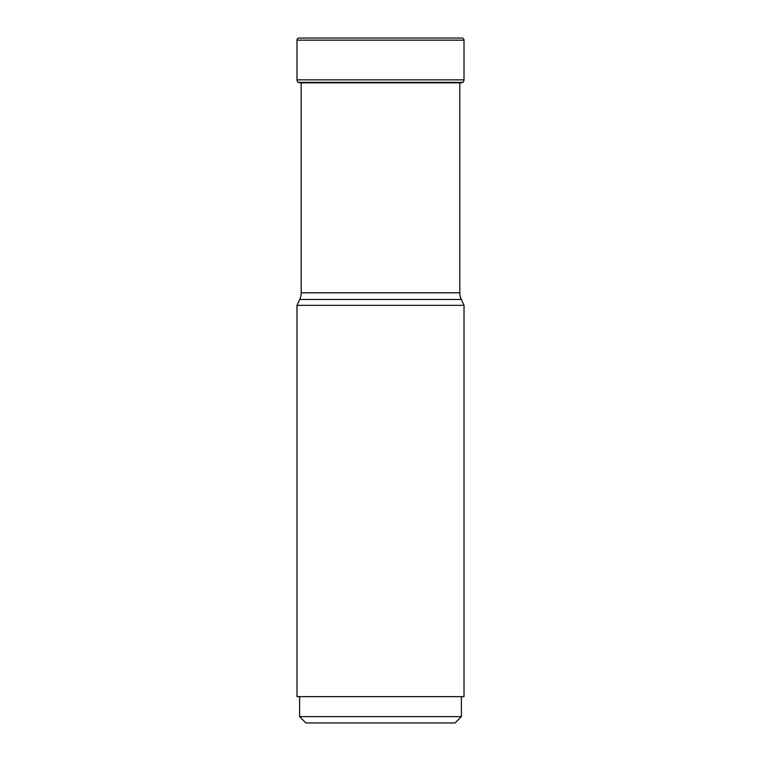 <?xml version="1.0" encoding="UTF-8"?>
<svg xmlns="http://www.w3.org/2000/svg" width="761" height="761" viewBox="0 0 761 761"><rect width="100%" height="100%" fill="white"/><g stroke="black" fill="none" stroke-linecap="round" stroke-linejoin="round"><path stroke-width="1.14" d="M461.917 38.05L299.083 38.05A2.102 2.102 0 0 0 296.98 40.152A2.102 2.102 0 0 1 299.083 38.05L461.917 38.05A2.102 2.102 0 0 1 464.02 40.152L464.02 79.857A3.158 3.158 0 0 1 462.802 82.35L298.36 82.483A147.71 147.71 0 0 0 300.557 82.863A147.71 147.71 0 0 1 298.36 82.483L298.198 82.35A3.158 3.158 0 0 1 296.98 79.857A3.158 3.158 0 0 0 298.198 82.35L298.36 82.483M464.02 40.152L296.98 40.152L296.98 79.857L464.02 79.857M461.29 299.473L299.71 299.473L296.98 305.332L464.02 305.332L461.29 299.473A15.781 15.781 0 0 1 459.815 292.804L459.815 82.968L460.443 82.863A147.71 147.71 0 0 0 462.64 82.483L462.64 82.483M301.185 82.863L301.185 292.804L459.815 292.804M299.71 299.473A15.781 15.781 0 0 0 301.185 292.804M464.02 305.332L464.02 696.638L296.98 696.638L296.98 305.332M461.394 716.634L455.078 722.95L305.922 722.95L299.606 716.634L461.394 716.634L461.394 696.638M296.98 40.152L296.98 79.857M298.198 82.35L462.802 82.35M460.443 82.863L300.557 82.863M299.606 716.634L299.606 696.638"/></g></svg>
